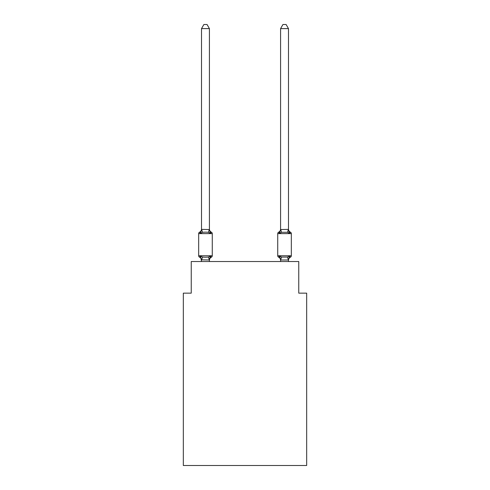 <?xml version="1.0" encoding="UTF-8"?>
<svg xmlns="http://www.w3.org/2000/svg" width="490" height="490" viewBox="0 0 490 490"><rect width="100%" height="100%" fill="white"/><g stroke="black" fill="none" stroke-linecap="round" stroke-linejoin="round"><path stroke-width="0.73" d="M306.667 465.5L306.667 293.149L298.759 293.149L298.759 261.525L191.241 261.525L191.241 293.149L183.334 293.149L183.334 465.5L306.667 465.5M201.519 261.525L200.526 256.062L202.505 257.079L205.469 257.238L208.434 257.079L210.412 256.062L209.42 259.976L201.519 259.835L201.519 260.3A3.479 3.479 0 0 0 199.559 257.177L200.526 256.062L199.559 257.177A1.58 1.58 0 0 1 198.671 255.749L212.268 255.749A1.58 1.58 0 0 1 211.38 257.177L210.927 256.956L211.38 257.177A1.58 1.58 0 0 0 212.268 255.749A1.58 1.58 0 0 1 211.38 257.177A1.58 1.58 0 0 0 212.268 255.749A1.58 1.58 0 0 1 211.38 257.177L210.908 256.944L211.38 257.177A1.58 1.58 0 0 0 212.268 255.749A1.58 1.58 0 0 1 211.38 257.177A1.58 1.58 0 0 0 212.268 255.749A1.58 1.58 0 0 1 211.38 257.177L210.412 256.062L211.38 257.177A1.58 1.58 0 0 0 212.268 255.749A1.58 1.58 0 0 1 211.38 257.177A3.479 3.479 0 0 0 209.42 260.3M209.42 28.61L201.519 28.61L203.889 24.5L207.05 24.5L209.42 28.61L209.42 229.534L210.412 233.307L211.38 232.193L210.412 233.307L211.38 232.193L210.412 233.307L211.38 232.193L210.412 233.307L211.38 232.193L210.412 233.307L211.38 232.193L210.412 233.307L208.434 232.291L205.469 232.131L202.505 232.291L200.526 233.307L199.559 232.193A3.479 3.479 0 0 0 201.519 229.063M211.38 232.193A1.58 1.58 0 0 1 212.268 233.614L198.671 233.614A1.58 1.58 0 0 1 199.559 232.193L200.526 233.307L199.559 232.193L200.526 233.307L201.519 229.387L209.42 229.534L209.42 229.063A3.479 3.479 0 0 0 211.38 232.193A1.58 1.58 0 0 1 212.268 233.614L212.268 255.749A1.58 1.58 0 0 1 211.38 257.177A1.58 1.58 0 0 0 212.268 255.749A1.58 1.58 0 0 1 211.38 257.177A1.58 1.58 0 0 0 212.268 255.749A1.58 1.58 0 0 1 211.38 257.177A1.58 1.58 0 0 0 212.268 255.749A1.58 1.58 0 0 1 211.38 257.177A1.58 1.58 0 0 0 212.268 255.749A1.58 1.58 0 0 1 211.38 257.177L210.412 256.062L211.38 257.177M209.42 259.835L209.793 257.973M288.481 260.3A3.479 3.479 0 0 1 290.441 257.177L289.474 256.062L290.441 257.177A1.58 1.58 0 0 0 291.329 255.749L291.329 233.614L277.732 233.614L277.732 255.749A1.58 1.58 0 0 0 278.62 257.177A1.58 1.58 0 0 1 277.732 255.749A1.58 1.58 0 0 0 278.62 257.177L279.588 256.062L278.62 257.177A1.58 1.58 0 0 1 277.732 255.749A1.58 1.58 0 0 0 278.62 257.177L279.588 256.062L278.62 257.177A1.58 1.58 0 0 1 277.732 255.749A1.58 1.58 0 0 0 278.62 257.177L279.588 256.062L278.62 257.177A1.58 1.58 0 0 1 277.732 255.749A1.58 1.58 0 0 0 278.62 257.177L279.588 256.062L278.62 257.177A1.58 1.58 0 0 1 277.732 255.749L291.329 255.749M288.481 229.063A3.479 3.479 0 0 0 290.441 232.193L289.474 233.307L290.441 232.193L289.474 233.307L288.647 230.723L289.474 233.307L290.441 232.193L289.474 233.307L290.441 232.193L289.474 233.307L288.647 230.723L289.474 233.307L290.441 232.193A1.58 1.58 0 0 1 291.329 233.614M288.481 229.387L288.481 28.61L280.58 28.61L280.58 229.534L288.481 229.387L289.474 233.307L287.495 232.291L281.566 232.291L279.588 233.307L278.62 232.193A1.58 1.58 0 0 0 277.732 233.614M280.58 261.525L280.58 260.3A3.479 3.479 0 0 0 278.62 257.177L279.588 256.062L281.566 257.079L287.495 257.079L289.474 256.062L288.42 260L280.641 260L279.588 256.062L278.62 257.177M279.955 232.058L279.588 233.307L279.955 232.058L279.588 233.307L279.955 232.058L279.588 233.307L278.62 232.193A3.479 3.479 0 0 0 280.58 229.063M201.519 229.387L201.519 28.61M198.671 233.614L198.671 255.749M209.42 261.525L209.42 259.976M209.359 260L208.434 257.079L210.412 256.062M288.481 259.976L288.481 261.525M279.588 233.307L280.58 229.387M289.474 233.307L288.647 230.723M280.58 28.61L282.951 24.5L286.111 24.5L288.481 28.61M202.505 257.079L201.58 260M201.58 229.369L202.505 232.291M209.359 229.369L208.434 232.291M288.42 260L287.495 257.079M280.641 260L281.566 257.079M287.495 232.291L288.42 229.369M281.566 232.291L280.641 229.369"/></g></svg>
